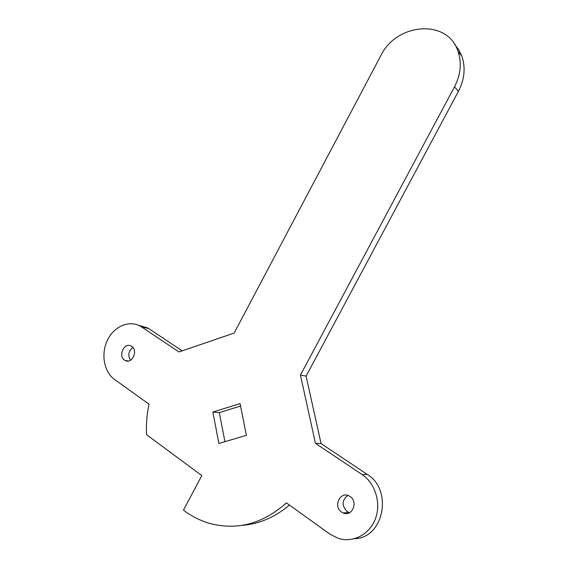 <?xml version="1.0" encoding="UTF-8"?>
<svg xmlns="http://www.w3.org/2000/svg" width="568" height="568" viewBox="0 0 568 568"><rect width="100%" height="100%" fill="white"/><g stroke="black" fill="none" stroke-linecap="round" stroke-linejoin="round"><path stroke-width="0.85" d="M131.712 346.395L131.286 346.125C124.47 341.879 117.753 355.838 124.541 360.126L125.123 360.481C131.953 364.542 138.493 350.562 131.712 346.395M132.898 347.481C128.425 351.116 127.63 355.376 130.512 360.254M350.08 496.503L348.937 495.843C339.998 491.114 333.011 506.642 341.616 512.116L343.186 512.982C352.103 517.192 358.564 501.757 350.08 496.503M347.85 495.424C341.858 500.252 341.588 505.612 347.027 511.505L349.568 512.691M183.478 510.071C191.743 516.433 200.816 520.984 210.692 523.703C237.893 530.476 263.14 523.533 286.428 502.886L329.752 534.005L338.052 538.258C352.735 543.242 369.527 534.687 375.391 518.84C381.398 503.049 375.263 483.254 362.001 474.507L315.453 443.331L300.444 375.093L454.514 86.819C460.726 74.649 461.89 62.807 458.007 51.276C447.527 18.467 396.258 22.897 380.681 55.905L234.165 333.061L178.984 351.947L141.013 326.55C129.845 319.692 114.466 325.947 107.664 339.735C100.706 353.424 103.745 371.756 114.48 379.374L149.015 404.182C146.871 414.228 146.04 424.395 146.537 434.683L201.81 475.586L183.478 510.071M242.067 525.365C259.278 524.001 275.068 517.228 289.431 505.044M182.165 350.861L147.9 328.013L138.223 325.137M354.688 538.684C383.918 538.01 393.099 489.637 367.176 474.358L321.048 443.565L306.102 376.123L458.426 91.327C464.567 79.314 465.71 67.599 461.855 56.189L458.788 49.799L454.556 44.247M306.102 376.123L300.444 375.093M321.048 443.565L315.453 443.331M240.555 406.056L219.319 412.631L224.935 441.677M218.879 443.473L246.405 435.322L240.065 403.607L212.865 412.056L218.879 443.473M219.319 412.631L212.865 412.056M148.695 328.517L141.815 327.054M458.426 91.327L454.514 86.819M367.176 474.358L362.001 474.507M147.9 328.013L141.013 326.55M461.855 56.189L458.007 51.276M348.582 512.357L343.186 512.982M128.489 361.007L125.123 360.481"/></g></svg>
